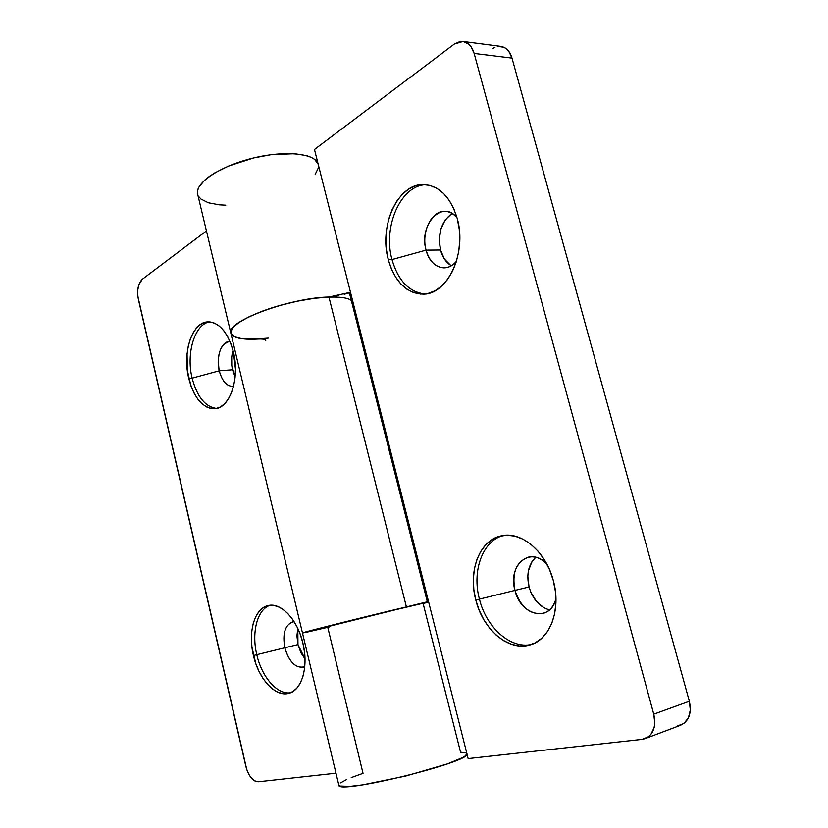<?xml version="1.0" encoding="UTF-8"?>
<svg xmlns="http://www.w3.org/2000/svg" width="828" height="828" viewBox="0 0 828 828"><rect width="100%" height="100%" fill="white"/><g stroke="black" fill="none" stroke-linecap="round" stroke-linejoin="round"><path stroke-width="1.24" d="M229.998 341.446C221.459 340.857 215.694 356.992 219.254 370.799L232.523 369.785L235.121 376.937L231.778 365.562L231.705 356.982L233.061 350.575C231.178 356.578 231.002 362.985 232.523 369.785L219.254 370.799C216.781 354.343 220.165 344.562 229.418 341.457M192.137 378.158C185.907 353.401 194.694 323.945 209.701 321.875C194.694 323.945 185.907 353.401 192.137 378.158L188.753 378.427C182.201 352.562 192.117 321.937 207.973 321.854C219.472 322.413 227.938 332.411 233.372 351.859L230.95 343.858L227.731 336.737L223.86 330.786L219.492 326.232L214.804 323.241L210.001 321.906L205.251 322.258L200.759 324.265L196.681 327.826L193.172 332.773L190.337 338.921L188.287 346.011L187.076 353.804L187.314 370.302L190.999 386.076L193.99 392.979L197.623 398.889L201.763 403.567L206.265 406.827L210.974 408.556L215.715 408.639L220.3 407.055L224.554 403.836L228.29 399.106L231.374 393.01L233.651 385.796L235.038 377.734L235.462 369.153L233.372 351.859C240.13 378.158 229.894 408.276 214.897 408.742C202.819 408.411 194.104 398.299 188.753 378.427L192.137 378.158C197.085 396.798 205.23 406.9 216.594 408.463C205.23 406.9 197.085 396.809 192.137 378.158L219.254 370.799L192.137 378.158M297.811 628.493L297.966 644.577L284.832 647.775C282.348 633.793 284.956 625.15 292.667 621.849L294.095 621.662C285.381 623.898 282.296 632.602 284.832 647.775L256.794 654.679C251.339 632.416 257.28 609.325 270.031 605.289C257.28 609.325 251.339 632.416 256.794 654.679L253.43 655.497C247.686 632.147 254.538 608.104 268.303 605.547C281.023 602.215 297.562 619.634 302.903 643.149L300.316 634.507L296.828 626.485L292.615 619.406L287.834 613.558L282.7 609.16L277.411 606.355L272.184 605.237L267.206 605.827L262.683 608.073L258.76 611.871L255.573 617.046L253.244 623.412L251.836 630.708L251.391 638.688L251.929 647.051L255.831 663.735L259.05 671.467L262.993 678.411L267.506 684.311L272.433 688.937L277.608 692.094L282.834 693.657L287.906 693.522L292.626 691.68L296.807 688.182L300.264 683.131L302.862 676.724L304.476 669.2L305.025 660.858L304.497 652.06L302.903 643.149C308.803 666.633 301.878 690.376 288.848 693.305C275.362 697.393 258.574 678.877 253.43 655.497L256.794 654.679C261.731 676.942 277.276 695.002 290.524 692.736C277.276 695.013 261.731 676.942 256.794 654.679L284.832 647.775C289.345 662.441 295.979 668.765 304.756 666.747L303.379 667.233C295.037 667.844 288.858 661.355 284.832 647.775L297.966 644.577L296.921 635.842L297.811 628.493M260.758 338.994L258.129 339.056C262.755 338.818 265.291 339.345 265.736 340.608M338.828 785.141C336.396 795.077 473.057 761.574 466.92 753.728L465.129 756.036L462.397 757.682L447.286 763.923L405.699 776.053L362.674 784.872L350.265 786.362L339.904 786.041L338.828 785.13L302.479 632.975C299.156 633.244 367.88 615.991 406.393 606.924L328.944 297.035L349.333 292.553L427.32 601.811L406.393 606.924L328.944 297.035L313.564 298.401L296.32 301.402L278.694 305.801L262.217 311.204L248.276 317.155L237.988 323.127L232.088 328.633L230.846 333.125C228.776 326.015 251.329 313.191 282.162 304.828C312.943 296.414 344.065 294.675 351.331 300.46M231.685 334.75L236.787 337.658L240.876 338.569L258.129 339.056C241.807 339.915 232.709 337.938 230.846 333.125L302.479 632.975L366.514 616.56L428.635 601.977C432.268 600.217 297.821 633.244 302.479 632.975L428.521 601.521L468.151 758.593L350.554 292.512L344.179 294.302M305.004 658.891L300.968 652.847L297.966 644.577L305.004 658.881M307.271 632.064L327.753 627.313L363.026 773.342L351.227 777.606M346.611 779.552L340.463 782.905M466.899 753.625L465.926 752.818L460.565 752.228L423.16 603.612L428.635 601.987M258.408 781.767L335.971 773.197L258.408 781.767L254.734 780.907L252.871 779.583L249.435 775.401L246.806 769.761L137.852 296.393L137.727 290.317L138.804 284.78L142.312 279.253L206.431 230.919L142.312 279.253C138.079 283.486 136.765 290.183 138.369 299.343L245.916 766.645C248.669 776.322 252.83 781.363 258.408 781.767M225.796 205.199L219.265 204.847L208.314 202.767L200.852 198.979L198.648 196.495M197.654 194.145L197.602 190.554L198.834 187.2L204.754 180.049L209.38 176.374L215.011 172.752L228.849 165.942L253.823 157.9L271.201 154.681L294.675 153.708L306.702 155.664L311.266 157.361L314.754 159.473L318.221 164.358C315.706 153.366 285.381 150.023 252.53 158.22C219.627 166.262 194.559 183.278 197.644 194.125L230.846 333.125L231.064 330.558L232.513 328.054L238.94 322.465L249.683 316.472L263.977 310.562L280.661 305.242L298.318 300.988L315.416 298.163L328.985 297.035M318.387 167.836L315.147 174.491M232.947 386.438C226.634 386.252 222.07 381.035 219.254 370.799C222.214 381.429 226.965 386.614 233.517 386.365M548.136 609.543L543.965 607.773L536.42 601.428L530.851 592.227L529.061 586.969L514.985 590.385C511.714 572.883 516.165 561.798 528.336 557.151C534.784 555.909 540.953 558.207 546.853 564.054C530.137 545.58 507.419 565.4 514.985 590.385L479.433 599.13C471.732 570.885 482.6 540.684 503.465 535.457C482.6 540.684 471.732 570.885 479.433 599.13L475.789 600.01C467.81 570.813 479.691 539.711 501.602 535.768C521.361 531.027 546.035 551.572 553.352 580.666L549.637 569.881L544.514 559.976L538.19 551.345L530.945 544.338L523.099 539.214L514.964 536.14L506.871 535.198L499.118 536.399L492.008 539.639L485.788 544.762L480.664 551.562L476.814 559.749L474.351 569.043L473.347 579.082L473.833 589.536L475.789 600.01L479.143 610.174L483.79 619.644L489.576 628.09L496.303 635.211L503.745 640.706L511.642 644.36L519.694 645.995L527.612 645.519L535.074 642.901L541.781 638.212L547.432 631.598L551.8 623.298L554.677 613.641L555.919 603.012L555.474 591.865L553.352 580.666C561.529 609.729 549.885 640.085 529.765 645.002C508.382 651.574 482.786 629.249 475.789 600.01L479.433 599.13C486.243 627.386 510.493 649.359 531.566 644.422C510.493 649.359 486.243 627.386 479.433 599.13L514.985 590.385C520.533 615.784 550.341 622.853 555.95 598.83C553.632 606.738 549.306 611.623 542.982 613.476C529.982 614.914 520.646 607.224 514.985 590.385L529.061 586.969C532.818 599.42 539.649 607.069 549.533 609.894M425.002 294.002C409.125 292.17 398.123 280.702 392.006 259.568L426.089 250.128C430.115 267.32 446.602 273.768 456.456 261.255C452.823 265.519 448.714 267.734 444.129 267.879C435.497 267.382 429.484 261.472 426.089 250.128L440.517 250.015C442.566 257.425 446.178 262.662 451.343 265.726M450.504 265.219L444.439 259.05L440.517 250.015L426.089 250.128C420.997 232.596 431.388 210.519 444.884 211.326C449.5 211.482 453.568 213.707 457.108 218.012C442.669 198.513 418.337 224.905 426.089 250.128L392.006 259.568C382.65 226.8 400.773 184.882 426.203 184.706C400.773 184.882 382.65 226.8 392.006 259.568L388.28 259.619C378.593 225.837 398.133 182.729 424.309 184.572C439.771 186.031 450.753 197.354 457.253 218.551L453.837 208.78L449.169 200.272L443.456 193.379L436.936 188.37L429.887 185.4L422.611 184.572L415.377 185.876L408.473 189.229L402.16 194.456L396.664 201.339L392.151 209.587L388.798 218.892L386.686 228.901L385.889 239.271L386.428 249.632L388.28 259.619L391.385 268.883L395.629 277.101L400.876 283.973L406.962 289.22L413.658 292.657L420.738 294.106L427.941 293.495L434.99 290.794L441.614 286.074L447.544 279.491L452.512 271.263L456.311 261.72L458.764 251.236L459.768 240.244L459.25 229.19L457.253 218.551C467.251 252.975 447.348 294.82 423.129 294.137C406.403 293.319 394.78 281.81 388.28 259.619L392.006 259.568C398.123 280.692 409.115 292.17 424.992 294.002M641.99 739.383L468.151 758.593L641.99 739.383L648.376 736.868L650.911 734.374L654.192 727.408L654.782 723.196L653.758 714.15L474.154 53.458L653.758 714.15C656.325 726.353 653.478 734.508 645.198 738.617L641.99 739.383M314.474 149.485L350.554 292.512L314.474 149.485L454.272 44.112L314.474 149.485M338.921 295.658L328.944 297.035C289.624 297.707 224.957 322.04 230.846 333.125M230.888 333.27L234.303 336.696L241.921 338.724L253.057 339.252L268.324 338.114M452.088 213.5C441.303 221.418 437.443 233.589 440.517 250.015L439.285 239.447L440.931 228.89L445.236 219.886L451.581 213.79M535.83 557.316C528.471 564.313 526.215 574.197 529.061 586.969L527.809 576.102L528.388 570.896L531.855 561.87L534.629 558.393M463.018 41.483C468.327 42.414 472.032 46.409 474.154 53.458L512.004 58.115C509.913 51.243 506.198 47.331 500.868 46.409L463.028 41.483L454.272 44.112L460.151 41.514L463.142 41.503L468.638 44.06L470.935 46.544L474.154 53.458L512.004 58.115L689.341 701.254L653.758 714.15L689.341 701.254L512.004 58.115L508.806 51.367L506.508 48.945L503.869 47.268L497.99 46.43M494.968 47.279L492.07 48.935M677.49 725.959L683.876 723.444L688.399 717.866L690.324 710.062L689.341 701.254C691.866 713.125 688.989 721.105 680.699 725.183L645.209 738.607M329.285 626.951L303.193 632.902M427.32 601.811L428.521 601.521L350.554 292.512L349.333 292.553L427.32 601.811"/></g></svg>
